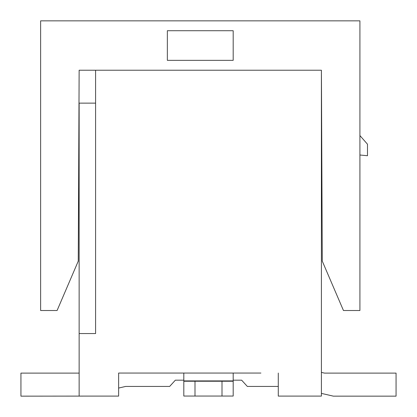 <?xml version="1.0" encoding="UTF-8"?>
<svg xmlns="http://www.w3.org/2000/svg" width="417" height="417" viewBox="0 0 417 417"><rect width="100%" height="100%" fill="white"/><g stroke="black" fill="none" stroke-linecap="round" stroke-linejoin="round"><path stroke-width="0.63" d="M278.285 373.053L278.285 396.098L321.403 396.098L321.403 70.223L95.597 70.223L95.597 333.553L79.141 333.553L79.141 396.098L118.636 396.098L118.636 373.053L260.906 373.053M175.359 380.179L183.814 380.179L175.359 380.179L183.814 380.179L175.359 380.179L183.814 380.179L175.359 380.179L183.814 380.179L175.359 380.179L169.656 386.434L125.647 386.434L118.636 388.055L118.636 389.514M252.681 373.053L233.186 373.053L233.186 396.051L222 396.051L222 381.237L233.186 381.237M233.186 380.909L183.814 380.909L183.814 373.053L164.319 373.053M156.094 373.053L140.201 373.053M131.97 373.053L118.636 373.053M95.597 277.597L95.597 333.553M95.597 103.14L79.141 103.14L79.141 333.553M359.913 135.561L367.486 144.204L367.486 155.723L359.913 155.009M321.825 160.952A11.52 11.52 0 0 0 321.403 164.037M222 396.051L183.814 396.051L183.814 381.237L222 381.237M183.814 380.909L183.814 381.237M195 396.051L195 381.237M324.504 373.111L321.403 372.391L324.504 373.111L321.403 372.391L324.504 373.111L321.403 372.391L324.504 373.111L321.403 372.391L324.504 373.111L396.061 373.111L396.061 396.15L333.36 396.15L321.403 393.387M241.641 380.179L233.186 380.179L241.641 380.179L233.186 380.179L241.641 380.179L233.186 380.179L241.641 380.179L233.186 380.179L241.641 380.179L247.344 386.434L278.285 386.434M79.141 373.111L20.939 373.111L20.939 396.15L83.88 396.098M321.403 70.223L322.289 261.141L343.457 310.514L359.913 310.514L359.913 20.85L40.626 20.85L40.626 310.514L57.087 310.514L78.255 261.141L79.141 70.223L95.597 70.223M167.353 30.722L167.353 60.35L233.186 60.35L233.186 30.722L167.353 30.722"/></g></svg>
